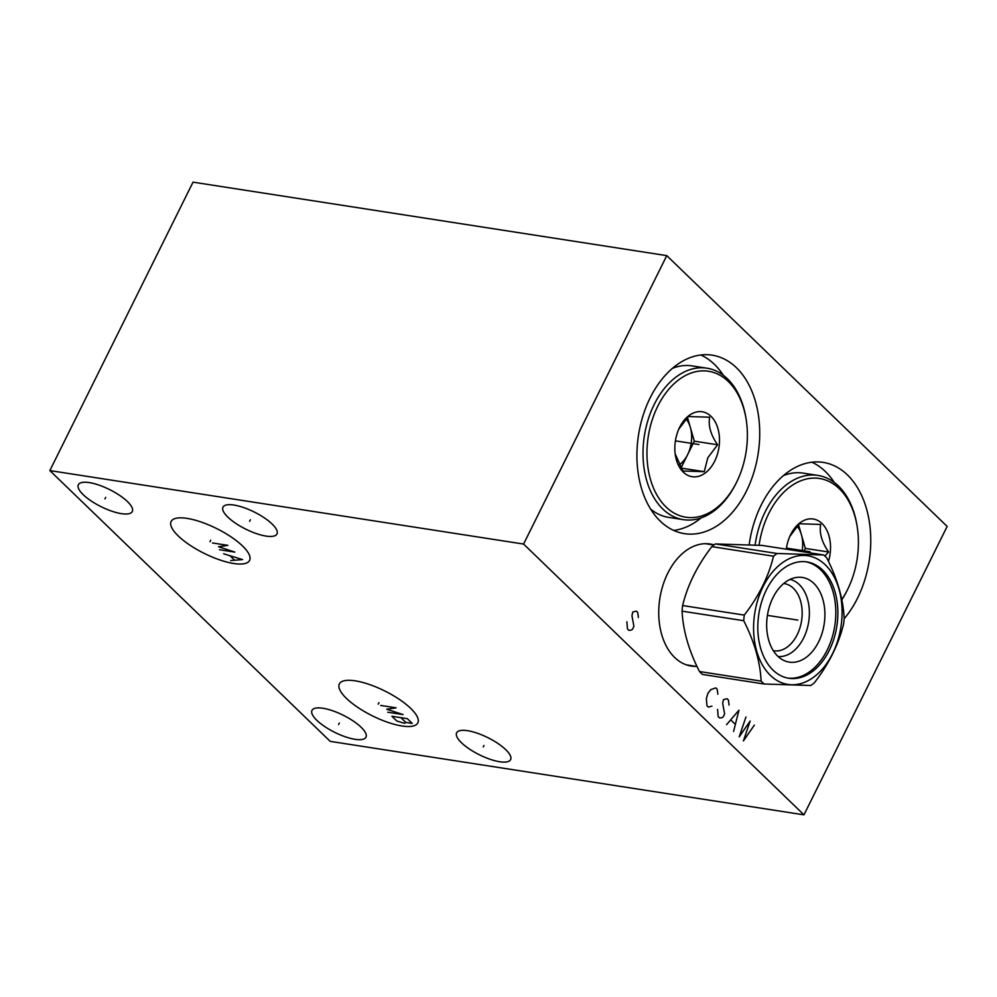 <?xml version="1.0" encoding="UTF-8"?>
<svg xmlns="http://www.w3.org/2000/svg" width="997" height="997" viewBox="0 0 997 997"><rect width="100%" height="100%" fill="white"/><g stroke="black" fill="none" stroke-linecap="round" stroke-linejoin="round"><path stroke-width="1.5" d="M523.587 544.063L666.769 255.631L947.15 526.416L803.968 814.848L523.587 544.063L49.85 470.584L193.032 182.152L666.769 255.631M696.193 666.382A61.752 41.4 -81.2 0 1 691.257 666.071A61.752 41.4 -81.2 0 1 674.682 657.497A61.752 41.4 -81.2 0 1 662.88 585.476A61.752 41.4 -81.2 0 1 710.188 544.013A61.752 41.4 -81.2 0 1 714.076 544.898M660.238 521.132A90.316 60.543 -81.2 0 1 642.978 415.811A90.316 60.543 -81.2 0 1 712.17 355.169A90.316 60.543 -81.2 0 1 736.409 367.694A90.316 60.543 -81.2 0 1 753.67 473.014A90.316 60.543 -81.2 0 1 684.478 533.657A90.316 60.543 -81.2 0 1 660.238 521.132M749.183 544.711A90.316 60.543 -81.2 0 1 823.198 462.396A90.316 60.543 -81.2 0 1 847.438 474.921A90.316 60.543 -81.2 0 1 844.123 618.776M803.968 814.848L330.231 741.369L49.85 470.584M233.896 505.043A30.134 9.559 26.4 0 1 264.23 517.779A30.134 9.559 26.4 0 1 276.967 533.956A30.134 9.559 26.4 0 1 266.049 536.087A30.134 9.559 26.4 0 1 235.716 523.338A30.134 9.559 26.4 0 1 222.979 507.161A30.134 9.559 26.4 0 1 233.896 505.043M467.543 730.689A30.134 9.559 26.4 0 1 497.877 743.438A30.134 9.559 26.4 0 1 510.614 759.614A30.134 9.559 26.4 0 1 499.696 761.745A30.134 9.559 26.4 0 1 469.363 748.996A30.134 9.559 26.4 0 1 456.626 732.82A30.134 9.559 26.4 0 1 467.543 730.689M89.256 482.598A30.134 9.559 26.4 0 1 119.59 495.347A30.134 9.559 26.4 0 1 132.314 511.523A30.134 9.559 26.4 0 1 121.41 513.654A30.134 9.559 26.4 0 1 91.076 500.905A30.134 9.559 26.4 0 1 78.339 484.729A30.134 9.559 26.4 0 1 89.256 482.598M322.903 708.256A30.134 9.559 26.4 0 1 353.237 721.005A30.134 9.559 26.4 0 1 365.974 737.182A30.134 9.559 26.4 0 1 355.057 739.313A30.134 9.559 26.4 0 1 324.723 726.564A30.134 9.559 26.4 0 1 311.986 710.387A30.134 9.559 26.4 0 1 322.903 708.256M187 518.378A43.793 13.883 26.4 0 1 231.08 536.897A43.793 13.883 26.4 0 1 249.586 560.414A43.793 13.883 26.4 0 1 233.722 563.504A43.793 13.883 26.4 0 1 189.642 544.973A43.793 13.883 26.4 0 1 171.135 521.468A43.793 13.883 26.4 0 1 187 518.378M355.219 680.839A43.793 13.883 26.4 0 1 399.311 699.371A43.793 13.883 26.4 0 1 417.818 722.887A43.793 13.883 26.4 0 1 401.953 725.978A43.793 13.883 26.4 0 1 357.861 707.446A43.793 13.883 26.4 0 1 339.354 683.93A43.793 13.883 26.4 0 1 355.219 680.839M673.673 530.416A90.316 60.543 98.8 0 0 701.128 517.904M723.249 375.233A90.316 60.543 98.8 0 0 714.313 364.266A90.316 60.543 -81.2 0 0 700.879 354.994M687.319 665.161A61.752 41.4 98.8 0 0 688.229 665.149M706.163 543.689A61.752 41.4 -81.2 0 1 707.023 543.963M834.29 482.461A90.316 60.543 98.8 0 0 825.342 471.494A90.316 60.543 -81.2 0 0 811.907 462.222M773.286 650.68A33.985 22.781 98.8 0 0 773.871 650.779A33.985 22.781 98.8 0 0 799.906 627.948A33.985 22.781 98.8 0 0 793.413 588.317A33.985 22.781 98.8 0 0 784.29 583.606A33.985 22.781 98.8 0 0 783.704 583.519M778.096 656.537A39.07 26.196 98.8 0 0 807.034 629.232A39.07 26.196 98.8 0 0 799.282 584.578A39.07 26.196 -81.2 0 0 790.06 579.407M813.839 583.395A42.834 28.714 98.8 0 0 796.777 577.4A42.834 28.714 98.8 0 0 768.438 610.176A42.834 28.714 98.8 0 0 777.722 656.163A42.834 28.714 98.8 0 0 783.891 660.475A42.834 28.714 98.8 0 0 820.693 637.17A42.834 28.714 98.8 0 0 813.839 583.395M805.825 561.785A58.86 39.469 -81.2 0 1 820.606 569.773A58.86 39.469 -81.2 0 1 832.084 637.694A58.86 39.469 -81.2 0 1 787.792 678.085M822.662 570.097A58.86 39.469 98.8 0 0 806.86 561.934A58.86 39.469 98.8 0 0 761.758 601.453A58.86 39.469 98.8 0 0 773.011 670.109A58.86 39.469 98.8 0 0 788.814 678.272A58.86 39.469 98.8 0 0 833.916 638.741A58.86 39.469 98.8 0 0 822.662 570.097M770.394 675.393A65.079 43.631 -81.2 0 1 763.116 586.572A65.079 43.631 -81.2 0 1 825.279 564.813A65.079 43.631 -81.2 0 1 832.557 653.633A65.079 43.631 -81.2 0 1 770.394 675.393M773.51 556.201A74.289 49.8 -81.2 0 1 777.087 553.497L823.734 554.98A74.289 49.8 -81.2 0 1 825.267 556.388A74.289 49.8 -81.2 0 1 826.75 557.896C837.38 578.771 843.188 598.898 844.16 618.277A74.289 49.8 -81.2 0 1 843.612 623.898C838.689 644.274 828.943 663.915 814.362 682.795A74.289 49.8 -81.2 0 1 810.798 685.5L764.151 684.004L702.486 674.446A74.289 49.8 98.8 0 1 700.966 673.037A74.289 49.8 98.8 0 1 699.483 671.529L761.135 681.101C760.163 661.721 754.355 641.582 743.725 620.707A74.289 49.8 -81.2 0 1 744.273 615.099C758.854 596.218 768.6 576.578 773.51 556.201L711.858 546.63C697.289 565.523 687.544 585.152 682.621 605.54A74.289 49.8 98.8 0 0 682.06 611.149C683.045 630.528 688.84 650.655 699.483 671.529M764.151 684.004A74.289 49.8 -81.2 0 1 762.618 682.596A74.289 49.8 -81.2 0 1 761.135 681.101M823.734 554.98L762.082 545.421L715.435 543.938L777.087 553.497M715.435 543.938A74.289 49.8 98.8 0 0 711.858 546.63M682.621 605.54L744.273 615.099M743.725 620.707L682.06 611.149M735.998 483.408A76.644 51.383 -81.2 0 1 735.96 483.483A76.644 51.383 -81.2 0 1 683.369 519.661L668.601 517.368A76.644 51.383 -81.2 0 1 650.58 509.031M683.369 519.661A76.644 51.383 -81.2 0 1 654.231 404.433A76.644 51.383 -81.2 0 1 706.861 368.18A76.644 51.383 -81.2 0 1 746.03 418.578L746.23 419.824A73.84 49.514 -81.2 0 1 736.559 482.286A73.84 49.514 -81.2 0 1 736.521 482.361A73.84 49.514 -81.2 0 1 666.008 506.95A73.84 49.514 -81.2 0 1 657.771 406.19A73.84 49.514 -81.2 0 1 708.456 371.258A73.84 49.514 -81.2 0 1 746.23 419.824M672.402 368.367A76.644 51.383 -81.2 0 1 692.092 365.887L706.861 368.18M714.699 461.162A32.851 22.021 98.8 0 0 711.035 416.347A32.851 22.021 98.8 0 0 679.667 427.277A32.851 22.021 98.8 0 0 679.642 427.314A32.851 22.021 98.8 0 0 675.343 455.093A32.851 22.021 98.8 0 0 692.142 476.703A32.851 22.021 98.8 0 0 714.699 461.162M675.181 453.872L682.945 470.995L704.243 471.668L707.82 457.748L717.603 444.774L694.323 441.173L687.469 417.419M678.558 429.495L688.341 416.522L709.652 417.207C708.119 425.756 710.774 434.941 717.603 444.774M704.243 471.668L681.088 468.079M681.013 467.967L694.323 441.173M686.098 418.877A27.418 18.382 -81.2 0 1 690.348 427.389A27.418 18.382 -81.2 0 1 687.643 454.62A27.418 18.382 -81.2 0 1 679.244 464.851M847.039 590.635A76.644 51.383 -81.2 0 1 847.001 590.71A76.644 51.383 -81.2 0 1 841.804 599.833M755.103 545.023A76.644 51.383 -81.2 0 1 765.26 511.66A76.644 51.383 -81.2 0 1 817.889 475.407A76.644 51.383 -81.2 0 1 857.059 525.818L857.258 527.064A73.84 49.514 -81.2 0 1 847.6 589.514A73.84 49.514 -81.2 0 1 847.562 589.588A73.84 49.514 -81.2 0 1 841.755 599.583M783.43 475.606A76.644 51.383 -81.2 0 1 803.121 473.114L817.889 475.407M759.078 545.247A73.84 49.514 -81.2 0 1 768.812 513.418A73.84 49.514 -81.2 0 1 819.484 478.485A73.84 49.514 -81.2 0 1 857.258 527.064M828.47 561.423A32.851 22.021 98.8 0 0 819.908 521.78A32.851 22.021 98.8 0 0 790.696 534.504A32.851 22.021 98.8 0 0 790.671 534.542A32.851 22.021 98.8 0 0 786.284 549.173M824.893 556.039L828.632 552.014L805.352 548.4L798.51 524.646M789.587 536.722L799.382 523.761L820.681 524.434C819.16 532.984 821.802 542.169 828.632 552.014M803.632 551.864L805.352 548.4M797.139 526.104A27.418 18.382 -81.2 0 1 801.376 534.616A27.418 18.382 -81.2 0 1 802.037 551.615M717.84 694.224L717.217 689.214L715.809 687.868L710.786 689.625L707.87 693.413L706.362 698.548L706.948 705.726L708.344 707.085L711.933 706.138M729.056 705.053L728.433 700.056L727.025 698.698L723.448 699.645L722.675 703.296L724.62 713.989L723.149 716.968L721.703 717.778L719.56 717.915L718.164 716.556L717.578 709.378M733.58 731.449L738.939 710.2L726.576 724.682M730.926 720.083L735.138 724.146M745.955 716.98L739.188 736.87L750.155 721.043L743.401 740.933L754.368 725.093M698.984 444.512L697.663 444.313L698.984 444.512M810.013 551.752L808.692 551.54L810.013 551.752M638.354 617.455L637.731 612.457L636.323 611.099L632.746 612.046L631.961 615.697L633.918 626.39L632.447 629.369L631.001 630.179L628.858 630.316L627.462 628.957L626.876 621.779M250.347 519.798L249.586 521.331M483.994 745.457L483.246 746.977M105.707 497.366L104.947 498.899M339.354 723.024L338.606 724.545M210.741 540.175L209.981 541.707M219.477 549.733L234.893 552.126L218.542 546.755L227.877 545.359L212.461 542.966M230.693 560.563L242.595 559.579L223.677 553.796M230.22 555.952L234.42 560.015M378.972 702.648L378.212 704.169M387.696 712.207L403.112 714.6L386.761 709.228L396.108 707.833L380.692 705.44M407.324 718.663L391.908 716.27L396.818 721.005L404.632 723.361L405.804 722.401L412.222 723.398L407.324 718.663M400.894 717.666L405.804 722.401M767.403 615.373L797.837 620.097M695.108 443.914L680.34 441.621L695.108 443.914M697.165 444.238L675.405 440.861M806.149 551.154L791.369 548.861L806.149 551.154M808.206 551.466L786.434 548.088M686.459 664.874L697.053 666.519M705.253 543.689L713.902 545.035M736.521 482.361L735.96 483.483M847.562 589.588L847.001 590.71"/></g></svg>
